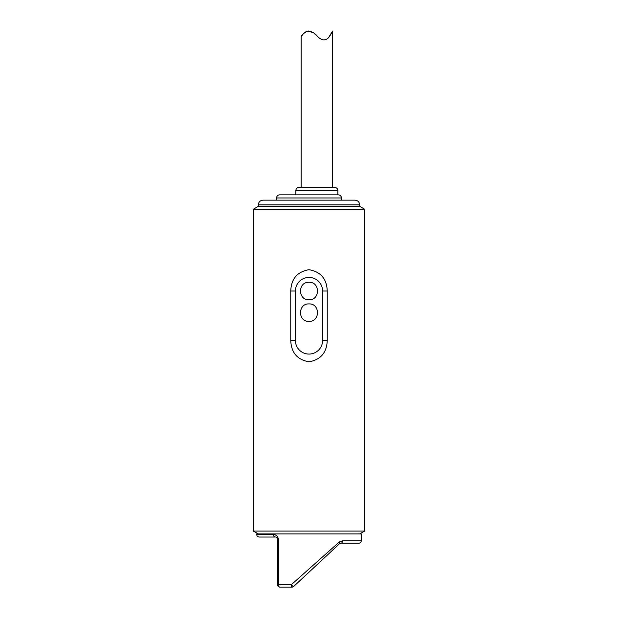 <?xml version="1.0" encoding="UTF-8"?>
<svg xmlns="http://www.w3.org/2000/svg" width="618" height="618" viewBox="0 0 618 618"><rect width="100%" height="100%" fill="white"/><g stroke="black" fill="none" stroke-linecap="round" stroke-linejoin="round"><path stroke-width="0.46" stroke-dasharray="3.09 2.32" d="M361.236 533.937L256.764 533.937M340.765 541.167L342.503 540.866A2.356 1.514 -90 0 1 340.997 543.222L340.209 543.353M339.39 543.848A2.356 1.081 -133 0 0 339.143 542.125L291.287 584.744L278.448 584.744L278.448 539.39C277.783 536.185 276.138 534.616 273.519 534.678L256.764 534.678M364.628 531.086L253.372 531.086M253.372 209.193L364.628 209.193M309 533.937L258.309 533.937L309 533.937M359.691 206.342L258.309 206.342M309 200.155L341.453 200.155L309 200.155M354.979 200.155L263.021 200.155M316.849 194.832L337.868 194.832L316.849 194.832M338.309 194.832L279.691 194.832M316.849 187.424L332.554 187.424L316.849 187.424M334.724 187.424L298.973 187.424M314.763 33.99L313.148 32.7M308.088 30.9L303.307 33.774M332.554 31.055L332.198 31.812M330.769 34.523C329.185 39.761 321.677 42.403 316.849 35.844M273.519 534.678A2.356 1.599 90 0 0 275.118 537.034C276.184 536.833 276.972 537.614 277.474 539.39L277.474 584.744L278.448 584.744A2.356 1.375 90 0 0 279.83 587.1M293.689 586.467A2.356 0.603 47 0 1 291.287 584.744A2.356 0.796 90 0 0 292.082 587.1M361.236 540.866L342.503 540.866M258.309 204.867L359.691 204.867M276.547 197.976L341.453 197.976M295.837 190.56L337.868 190.56M277.474 539.39L278.448 539.39"/><path stroke-width="0.93" d="M340.765 541.167L339.143 542.125A2.356 1.081 47 0 1 339.39 543.848L340.997 543.222A2.356 1.514 90 0 0 342.503 540.866L339.143 542.125L291.287 584.744A2.356 0.796 90 0 0 292.082 587.1A2.356 2.356 0 0 0 293.689 586.467A2.356 2.356 0 0 1 292.082 587.1L279.83 587.1L292.082 587.1A2.356 2.356 0 0 0 293.689 586.467L339.39 543.848L293.689 586.467A2.356 0.603 -133 0 1 291.287 584.744L278.448 584.744L278.448 539.39C277.783 536.185 276.138 534.616 273.519 534.678L256.764 534.678L256.764 533.937L361.236 533.937L361.236 540.866C361.105 542.28 360.325 543.067 358.88 543.222L340.997 543.222L358.88 543.222M253.372 531.086L364.628 531.086L364.628 209.193L253.372 209.193L253.372 531.086L258.309 533.937M327.246 340.472C326.783 352.639 320.727 359.746 309.07 361.8C297.351 359.838 291.248 352.731 290.754 340.472L290.754 291.024C291.217 278.857 297.273 271.75 308.93 269.695C320.649 271.657 326.752 278.764 327.246 291.024L327.246 340.472L322.596 340.472L322.596 291.024A13.596 13.596 0 0 0 309 277.428A13.596 13.596 0 0 0 295.404 291.024L295.404 340.472A13.596 13.596 0 0 0 309 354.068A13.596 13.596 0 0 0 322.596 340.472M359.691 206.342L359.691 204.867L258.309 204.867L258.309 206.342L359.691 206.342L364.628 209.193M309 299.761C320.263 300.302 320.279 281.754 309 282.287C297.737 281.746 297.721 300.294 309 299.761M309 321.391C320.263 321.932 320.279 303.392 309 303.925C297.737 303.384 297.721 321.924 309 321.391M258.309 204.867C258.594 202.009 260.163 200.433 263.021 200.155L354.979 200.155C357.837 200.433 359.406 202.009 359.691 204.867M276.547 197.976C276.733 196.068 277.783 195.018 279.691 194.832L338.309 194.832C340.217 195.018 341.267 196.068 341.453 197.976L276.547 197.976L276.547 200.155M295.837 190.56C296.022 188.652 297.065 187.609 298.973 187.424L334.724 187.424C336.632 187.609 337.675 188.652 337.868 190.56L295.837 190.56L295.837 194.832M316.849 35.844L314.763 33.99M313.148 32.7L308.088 30.9M303.307 33.774L301.252 36.562M301.151 187.424L301.151 36.732C301.321 35.682 303.106 33.874 306.489 31.309C310.506 30.684 314.238 32.445 317.691 36.601C321.793 40.618 325.423 40.958 328.583 37.613L332.554 31.055L332.554 187.424M332.198 31.812L330.769 34.523M277.474 584.744A2.356 2.356 0 0 0 279.83 587.1A2.356 2.356 0 0 1 277.474 584.744L278.448 584.744A2.356 1.375 90 0 0 279.83 587.1A2.356 2.356 0 0 1 277.474 584.744L277.474 539.39C276.972 537.614 276.184 536.826 275.118 537.034L259.12 537.034L275.118 537.034A2.356 1.599 -90 0 1 273.519 534.678M340.209 543.353L339.39 543.848M342.503 540.866L361.236 540.866M290.754 291.024L295.404 291.024M295.404 340.472L290.754 340.472M322.596 291.024L327.246 291.024M278.448 539.39L277.474 539.39M359.691 533.937L364.628 531.086M258.316 206.342L253.372 209.193M341.453 197.976L341.453 200.155M337.868 190.56L337.868 194.832M256.764 534.678C256.895 536.092 257.675 536.88 259.12 537.034"/></g></svg>
